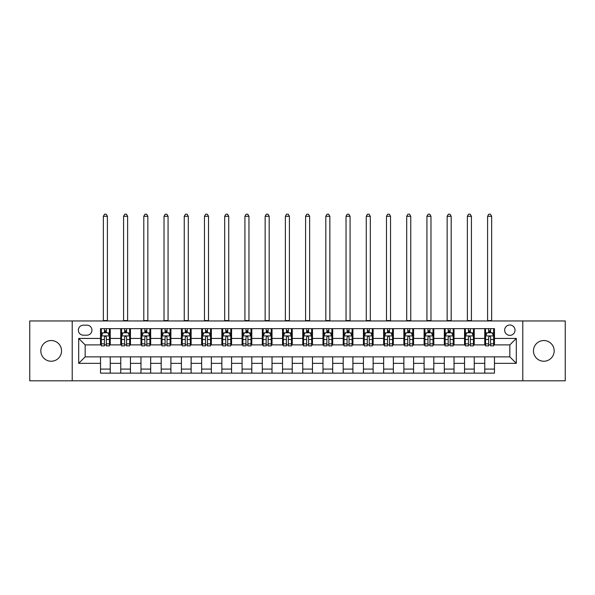 <?xml version="1.0" encoding="UTF-8"?>
<svg xmlns="http://www.w3.org/2000/svg" width="595" height="595" viewBox="0 0 595 595"><rect width="100%" height="100%" fill="white"/><g stroke="black" fill="none" stroke-linecap="round" stroke-linejoin="round"><path stroke-width="0.89" d="M543.815 340.533A10.353 10.353 0 0 0 533.462 350.886A10.353 10.353 0 0 0 543.815 361.239A10.353 10.353 0 0 0 554.168 350.886A10.353 10.353 0 0 0 543.815 340.533M51.185 340.533A10.353 10.353 0 0 0 40.832 350.886A10.353 10.353 0 0 0 51.185 361.239A10.353 10.353 0 0 0 61.538 350.886A10.353 10.353 0 0 0 51.185 340.533M509.841 325.004A5.176 5.176 0 0 0 504.664 330.18A5.176 5.176 0 0 0 509.841 335.357A5.176 5.176 0 0 0 515.017 330.18A5.176 5.176 0 0 0 509.841 325.004M522.782 380.815L565.25 380.815L565.25 320.958L522.782 320.958L522.782 380.815L72.218 380.815L72.218 320.958L29.75 320.958L29.75 380.815L72.218 380.815M83.382 335.193L86.937 335.193A5.013 5.013 0 0 0 91.957 330.18A5.013 5.013 0 0 0 86.937 325.168L83.382 325.168A5.013 5.013 0 0 0 78.369 330.18A5.013 5.013 0 0 0 83.382 335.193M522.782 320.958L72.218 320.958M100.533 363.344L78.689 363.344L78.689 338.429L100.533 338.429L100.533 344.899L85.159 344.899L85.159 356.874L100.533 356.874L100.533 373.132L494.467 373.132L494.467 356.874L509.841 356.874L509.841 344.899L494.467 344.899L494.467 338.429L516.311 338.429L516.311 363.344L494.467 363.344M494.467 338.429L494.467 328.641L100.533 328.641L100.533 338.429M484.761 328.641L484.761 344.899L485.572 344.899M488.644 344.899L490.585 344.899M493.664 344.899L494.467 344.899M484.761 344.899L473.441 344.899M464.539 328.641L464.539 344.899L465.349 344.899M468.421 344.899L470.362 344.899M464.539 344.899L453.219 344.899M444.316 328.641L444.316 344.899L445.127 344.899M448.199 344.899L450.14 344.899M444.316 344.899L432.996 344.899M424.094 328.641L424.094 344.899L424.904 344.899M427.976 344.899L429.917 344.899M424.094 344.899L412.766 344.899M403.871 328.641L403.871 344.899L404.682 344.899M407.754 344.899L409.695 344.899M403.871 344.899L392.544 344.899M383.649 328.641L383.649 344.899L384.459 344.899M387.531 344.899L389.472 344.899M383.649 344.899L372.321 344.899M363.426 328.641L363.426 344.899L364.237 344.899M367.308 344.899L369.25 344.899M363.426 344.899L352.099 344.899M343.203 328.641L343.203 344.899L344.014 344.899M347.086 344.899L349.027 344.899M343.203 344.899L331.876 344.899M322.981 328.641L322.981 344.899L323.792 344.899M326.863 344.899L328.804 344.899M322.981 344.899L311.654 344.899M302.758 328.641L302.758 344.899L303.569 344.899M306.641 344.899L308.582 344.899M302.758 344.899L291.431 344.899M282.536 328.641L282.536 344.899L283.346 344.899M286.418 344.899L288.359 344.899M282.536 344.899L271.208 344.899M262.313 328.641L262.313 344.899L263.124 344.899M266.196 344.899L268.137 344.899M262.313 344.899L250.986 344.899M242.091 328.641L242.091 344.899L242.901 344.899M245.973 344.899L247.914 344.899M242.091 344.899L230.763 344.899M221.868 328.641L221.868 344.899L222.679 344.899M225.75 344.899L227.692 344.899M221.868 344.899L210.541 344.899M201.645 328.641L201.645 344.899L202.456 344.899M205.528 344.899L207.469 344.899M201.645 344.899L190.318 344.899M181.423 328.641L181.423 344.899L182.234 344.899M185.305 344.899L187.246 344.899M181.423 344.899L170.096 344.899M161.2 328.641L161.2 344.899L162.004 344.899M165.083 344.899L167.024 344.899M161.2 344.899L149.873 344.899M140.978 328.641L140.978 344.899L141.781 344.899M144.86 344.899L146.801 344.899M140.978 344.899L129.65 344.899M120.755 328.641L120.755 344.899L121.558 344.899M124.638 344.899L126.579 344.899M120.755 344.899L109.428 344.899M100.533 344.899L101.336 344.899M104.415 344.899L106.356 344.899M100.533 356.874L110.239 356.874L110.239 373.132M494.467 356.874L110.239 356.874M110.239 328.641L110.239 344.899M100.533 332.687L101.336 332.687M104.415 332.687L106.356 332.687M109.428 332.687L110.239 332.687M100.533 369.086L110.239 369.086M120.755 356.874L120.755 373.132M130.461 328.641L130.461 344.899M120.755 332.687L121.558 332.687M124.638 332.687L126.579 332.687M129.65 332.687L130.461 332.687M130.461 356.874L130.461 373.132M120.755 369.086L130.461 369.086M140.978 356.874L140.978 373.132M150.684 356.874L150.684 373.132M140.978 369.086L150.684 369.086M150.684 328.641L150.684 344.899M140.978 332.687L141.781 332.687M144.86 332.687L146.801 332.687M149.873 332.687L150.684 332.687M161.2 356.874L161.2 373.132M170.906 356.874L170.906 373.132M161.2 369.086L170.906 369.086M170.906 328.641L170.906 344.899M161.2 332.687L162.004 332.687M165.083 332.687L167.024 332.687M170.096 332.687L170.906 332.687M181.423 356.874L181.423 373.132M191.129 356.874L191.129 373.132M181.423 369.086L191.129 369.086M191.129 328.641L191.129 344.899M181.423 332.687L182.234 332.687M185.305 332.687L187.246 332.687M190.318 332.687L191.129 332.687M201.645 356.874L201.645 373.132M211.351 356.874L211.351 373.132M201.645 369.086L211.351 369.086M211.351 328.641L211.351 344.899M201.645 332.687L202.456 332.687M205.528 332.687L207.469 332.687M210.541 332.687L211.351 332.687M221.868 356.874L221.868 373.132M231.574 356.874L231.574 373.132M221.868 369.086L231.574 369.086M231.574 328.641L231.574 344.899M221.868 332.687L222.679 332.687M225.75 332.687L227.692 332.687M230.763 332.687L231.574 332.687M242.091 356.874L242.091 373.132M251.797 356.874L251.797 373.132M242.091 369.086L251.797 369.086M251.797 328.641L251.797 344.899M242.091 332.687L242.901 332.687M245.973 332.687L247.914 332.687M250.986 332.687L251.797 332.687M262.313 356.874L262.313 373.132M272.019 356.874L272.019 373.132M262.313 369.086L272.019 369.086M272.019 328.641L272.019 344.899M262.313 332.687L263.124 332.687M266.196 332.687L268.137 332.687M271.208 332.687L272.019 332.687M282.536 356.874L282.536 373.132M292.242 356.874L292.242 373.132M282.536 369.086L292.242 369.086M292.242 328.641L292.242 344.899M282.536 332.687L283.346 332.687M286.418 332.687L288.359 332.687M291.431 332.687L292.242 332.687M302.758 356.874L302.758 373.132M312.464 356.874L312.464 373.132M302.758 369.086L312.464 369.086M312.464 328.641L312.464 344.899M302.758 332.687L303.569 332.687M306.641 332.687L308.582 332.687M311.654 332.687L312.464 332.687M322.981 356.874L322.981 373.132M332.687 356.874L332.687 373.132M322.981 369.086L332.687 369.086M332.687 328.641L332.687 344.899M322.981 332.687L323.792 332.687M326.863 332.687L328.804 332.687M331.876 332.687L332.687 332.687M343.203 356.874L343.203 373.132M352.909 356.874L352.909 373.132M343.203 369.086L352.909 369.086M352.909 328.641L352.909 344.899M343.203 332.687L344.014 332.687M347.086 332.687L349.027 332.687M352.099 332.687L352.909 332.687M363.426 356.874L363.426 373.132M373.132 356.874L373.132 373.132M363.426 369.086L373.132 369.086M373.132 328.641L373.132 344.899M363.426 332.687L364.237 332.687M367.308 332.687L369.25 332.687M372.321 332.687L373.132 332.687M383.649 356.874L383.649 373.132M393.355 356.874L393.355 373.132M383.649 369.086L393.355 369.086M393.355 328.641L393.355 344.899M383.649 332.687L384.459 332.687M387.531 332.687L389.472 332.687M392.544 332.687L393.355 332.687M403.871 356.874L403.871 373.132M413.577 356.874L413.577 373.132M403.871 369.086L413.577 369.086M413.577 328.641L413.577 344.899M403.871 332.687L404.682 332.687M407.754 332.687L409.695 332.687M412.766 332.687L413.577 332.687M424.094 356.874L424.094 373.132M433.8 356.874L433.8 373.132M424.094 369.086L433.8 369.086M433.8 328.641L433.8 344.899M424.094 332.687L424.904 332.687M427.976 332.687L429.917 332.687M432.996 332.687L433.8 332.687M444.316 356.874L444.316 373.132M454.022 356.874L454.022 373.132M444.316 369.086L454.022 369.086M454.022 328.641L454.022 344.899M444.316 332.687L445.127 332.687M448.199 332.687L450.14 332.687M453.219 332.687L454.022 332.687M464.539 356.874L464.539 373.132M474.245 356.874L474.245 373.132M464.539 369.086L474.245 369.086M474.245 328.641L474.245 344.899M464.539 332.687L465.349 332.687M468.421 332.687L470.362 332.687M473.441 332.687L474.245 332.687M484.761 356.874L484.761 373.132M484.761 369.086L494.467 369.086M484.761 332.687L485.572 332.687M488.644 332.687L490.585 332.687M493.664 332.687L494.467 332.687M85.159 344.899L78.689 338.429M85.159 356.874L78.689 363.344M516.311 338.429L509.841 344.899M516.311 363.344L509.841 356.874M106.356 330.746L104.415 330.746M109.428 343.843L106.356 343.843L106.356 345.874L109.428 345.874L109.428 336.004L107.807 332.769L102.957 332.769L101.336 336.004L101.336 345.874L104.415 345.874L104.415 343.843L101.336 343.843M101.336 336.004L101.336 328.641M109.428 336.004L109.428 328.641M104.415 332.769L104.415 328.641M106.356 328.641L106.356 332.769M106.356 343.843L106.356 337.216C105.709 335.974 105.062 335.974 104.415 337.216L104.415 343.843M103.359 320.958L103.359 216.283L107.405 216.283L106.193 214.185L104.571 214.185L103.359 216.283M107.405 320.958L107.405 216.283M126.579 330.746L124.638 330.746M129.65 343.843L126.579 343.843L126.579 345.874L129.65 345.874L129.65 336.004L128.037 332.769L123.18 332.769L121.558 336.004L121.558 345.874L124.638 345.874L124.638 343.843L121.558 343.843M121.558 336.004L121.558 328.641M129.65 336.004L129.65 328.641M124.638 332.769L124.638 328.641M126.579 328.641L126.579 332.769M126.579 343.843L126.579 337.216C125.932 335.974 125.285 335.974 124.638 337.216L124.638 343.843M123.582 320.958L123.582 216.283L127.627 216.283L126.415 214.185L124.794 214.185L123.582 216.283M127.627 320.958L127.627 216.283M146.801 330.746L144.86 330.746M149.873 343.843L146.801 343.843L146.801 345.874L149.873 345.874L149.873 336.004L148.259 332.769L143.402 332.769L141.781 336.004L141.781 345.874L144.86 345.874L144.86 343.843L141.781 343.843M141.781 336.004L141.781 328.641M149.873 336.004L149.873 328.641M144.86 332.769L144.86 328.641M146.801 328.641L146.801 332.769M146.801 343.843L146.801 337.216C146.154 335.974 145.507 335.974 144.86 337.216L144.86 343.843M143.804 320.958L143.804 216.283L147.85 216.283L146.638 214.185L145.016 214.185L143.804 216.283M147.85 320.958L147.85 216.283M167.024 330.746L165.083 330.746M170.096 343.843L167.024 343.843L167.024 345.874L170.096 345.874L170.096 336.004L168.482 332.769L163.625 332.769L162.004 336.004L162.004 345.874L165.083 345.874L165.083 343.843L162.004 343.843M162.004 336.004L162.004 328.641M170.096 336.004L170.096 328.641M165.083 332.769L165.083 328.641M167.024 328.641L167.024 332.769M167.024 343.843L167.024 337.216C166.377 335.974 165.73 335.974 165.083 337.216L165.083 343.843M164.027 320.958L164.027 216.283L168.073 216.283L166.86 214.185L165.246 214.185L164.027 216.283M168.073 320.958L168.073 216.283M187.246 330.746L185.305 330.746M190.318 343.843L187.246 343.843L187.246 345.874L190.318 345.874L190.318 336.004L188.704 332.769L183.848 332.769L182.234 336.004L182.234 345.874L185.305 345.874L185.305 343.843L182.234 343.843M182.234 336.004L182.234 328.641M190.318 336.004L190.318 328.641M185.305 332.769L185.305 328.641M187.246 328.641L187.246 332.769M187.246 343.843L187.246 337.216C186.599 335.974 185.952 335.974 185.305 337.216L185.305 343.843M184.249 320.958L184.249 216.283L188.295 216.283L187.083 214.185L185.469 214.185L184.249 216.283M188.295 320.958L188.295 216.283M207.469 330.746L205.528 330.746M210.541 343.843L207.469 343.843L207.469 345.874L210.541 345.874L210.541 336.004L208.927 332.769L204.07 332.769L202.456 336.004L202.456 345.874L205.528 345.874L205.528 343.843L202.456 343.843M202.456 336.004L202.456 328.641M210.541 336.004L210.541 328.641M205.528 332.769L205.528 328.641M207.469 328.641L207.469 332.769M207.469 343.843L207.469 337.216C206.822 335.974 206.175 335.974 205.528 337.216L205.528 343.843M204.472 320.958L204.472 216.283L208.518 216.283L207.305 214.185L205.692 214.185L204.472 216.283M208.518 320.958L208.518 216.283M227.692 330.746L225.75 330.746M230.763 343.843L227.692 343.843L227.692 345.874L230.763 345.874L230.763 336.004L229.149 332.769L224.293 332.769L222.679 336.004L222.679 345.874L225.75 345.874L225.75 343.843L222.679 343.843M222.679 336.004L222.679 328.641M230.763 336.004L230.763 328.641M225.75 332.769L225.75 328.641M227.692 328.641L227.692 332.769M227.692 343.843L227.692 337.216C227.045 335.974 226.397 335.974 225.75 337.216L225.75 343.843M224.694 320.958L224.694 216.283L228.74 216.283L227.528 214.185L225.914 214.185L224.694 216.283M228.74 320.958L228.74 216.283M247.914 330.746L245.973 330.746M250.986 343.843L247.914 343.843L247.914 345.874L250.986 345.874L250.986 336.004L249.372 332.769L244.515 332.769L242.901 336.004L242.901 345.874L245.973 345.874L245.973 343.843L242.901 343.843M242.901 336.004L242.901 328.641M250.986 336.004L250.986 328.641M245.973 332.769L245.973 328.641M247.914 328.641L247.914 332.769M247.914 343.843L247.914 337.216C247.267 335.974 246.62 335.974 245.973 337.216L245.973 343.843M244.924 320.958L244.924 216.283L248.963 216.283L247.751 214.185L246.137 214.185L244.924 216.283M248.963 320.958L248.963 216.283M268.137 330.746L266.196 330.746M271.208 343.843L268.137 343.843L268.137 345.874L271.208 345.874L271.208 336.004L269.595 332.769L264.738 332.769L263.124 336.004L263.124 345.874L266.196 345.874L266.196 343.843L263.124 343.843M263.124 336.004L263.124 328.641M271.208 336.004L271.208 328.641M266.196 332.769L266.196 328.641M268.137 328.641L268.137 332.769M268.137 343.843L268.137 337.216C267.49 335.974 266.843 335.974 266.196 337.216L266.196 343.843M265.147 320.958L265.147 216.283L269.185 216.283L267.973 214.185L266.359 214.185L265.147 216.283M269.185 320.958L269.185 216.283M288.359 330.746L286.418 330.746M291.431 343.843L288.359 343.843L288.359 345.874L291.431 345.874L291.431 336.004L289.817 332.769L284.96 332.769L283.346 336.004L283.346 345.874L286.418 345.874L286.418 343.843L283.346 343.843M283.346 336.004L283.346 328.641M291.431 336.004L291.431 328.641M286.418 332.769L286.418 328.641M288.359 328.641L288.359 332.769M288.359 343.843L288.359 337.216C287.712 335.974 287.065 335.974 286.418 337.216L286.418 343.843M285.369 320.958L285.369 216.283L289.408 216.283L288.196 214.185L286.582 214.185L285.369 216.283M289.408 320.958L289.408 216.283M308.582 330.746L306.641 330.746M311.654 343.843L308.582 343.843L308.582 345.874L311.654 345.874L311.654 336.004L310.04 332.769L305.183 332.769L303.569 336.004L303.569 345.874L306.641 345.874L306.641 343.843L303.569 343.843M303.569 336.004L303.569 328.641M311.654 336.004L311.654 328.641M306.641 332.769L306.641 328.641M308.582 328.641L308.582 332.769M308.582 343.843L308.582 337.216C307.935 335.974 307.288 335.974 306.641 337.216L306.641 343.843M305.592 320.958L305.592 216.283L309.631 216.283L308.418 214.185L306.804 214.185L305.592 216.283M309.631 320.958L309.631 216.283M328.804 330.746L326.863 330.746M331.876 343.843L328.804 343.843L328.804 345.874L331.876 345.874L331.876 336.004L330.262 332.769L325.406 332.769L323.792 336.004L323.792 345.874L326.863 345.874L326.863 343.843L323.792 343.843M323.792 336.004L323.792 328.641M331.876 336.004L331.876 328.641M326.863 332.769L326.863 328.641M328.804 328.641L328.804 332.769M328.804 343.843L328.804 337.216C328.157 335.974 327.51 335.974 326.863 337.216L326.863 343.843M325.815 320.958L325.815 216.283L329.853 216.283L328.641 214.185L327.027 214.185L325.815 216.283M329.853 320.958L329.853 216.283M349.027 330.746L347.086 330.746M352.099 343.843L349.027 343.843L349.027 345.874L352.099 345.874L352.099 336.004L350.485 332.769L345.628 332.769L344.014 336.004L344.014 345.874L347.086 345.874L347.086 343.843L344.014 343.843M344.014 336.004L344.014 328.641M352.099 336.004L352.099 328.641M347.086 332.769L347.086 328.641M349.027 328.641L349.027 332.769M349.027 343.843L349.027 337.216C348.38 335.974 347.733 335.974 347.086 337.216L347.086 343.843M346.037 320.958L346.037 216.283L350.076 216.283L348.863 214.185L347.249 214.185L346.037 216.283M350.076 320.958L350.076 216.283M369.25 330.746L367.308 330.746M372.321 343.843L369.25 343.843L369.25 345.874L372.321 345.874L372.321 336.004L370.707 332.769L365.851 332.769L364.237 336.004L364.237 345.874L367.308 345.874L367.308 343.843L364.237 343.843M364.237 336.004L364.237 328.641M372.321 336.004L372.321 328.641M367.308 332.769L367.308 328.641M369.25 328.641L369.25 332.769M369.25 343.843L369.25 337.216C368.603 335.974 367.955 335.974 367.308 337.216L367.308 343.843M366.26 320.958L366.26 216.283L370.306 216.283L369.086 214.185L367.472 214.185L366.26 216.283M370.306 320.958L370.306 216.283M389.472 330.746L387.531 330.746M392.544 343.843L389.472 343.843L389.472 345.874L392.544 345.874L392.544 336.004L390.93 332.769L386.073 332.769L384.459 336.004L384.459 345.874L387.531 345.874L387.531 343.843L384.459 343.843M384.459 336.004L384.459 328.641M392.544 336.004L392.544 328.641M387.531 332.769L387.531 328.641M389.472 328.641L389.472 332.769M389.472 343.843L389.472 337.216C388.825 335.974 388.178 335.974 387.531 337.216L387.531 343.843M386.482 320.958L386.482 216.283L390.528 216.283L389.309 214.185L387.695 214.185L386.482 216.283M390.528 320.958L390.528 216.283M409.695 330.746L407.754 330.746M412.766 343.843L409.695 343.843L409.695 345.874L412.766 345.874L412.766 336.004L411.152 332.769L406.296 332.769L404.682 336.004L404.682 345.874L407.754 345.874L407.754 343.843L404.682 343.843M404.682 336.004L404.682 328.641M412.766 336.004L412.766 328.641M407.754 332.769L407.754 328.641M409.695 328.641L409.695 332.769M409.695 343.843L409.695 337.216C409.048 335.974 408.401 335.974 407.754 337.216L407.754 343.843M406.705 320.958L406.705 216.283L410.751 216.283L409.531 214.185L407.917 214.185L406.705 216.283M410.751 320.958L410.751 216.283M429.917 330.746L427.976 330.746M432.996 343.843L429.917 343.843L429.917 345.874L432.996 345.874L432.996 336.004L431.375 332.769L426.518 332.769L424.904 336.004L424.904 345.874L427.976 345.874L427.976 343.843L424.904 343.843M424.904 336.004L424.904 328.641M432.996 336.004L432.996 328.641M427.976 332.769L427.976 328.641M429.917 328.641L429.917 332.769M429.917 343.843L429.917 337.216C429.27 335.974 428.623 335.974 427.976 337.216L427.976 343.843M426.927 320.958L426.927 216.283L430.973 216.283L429.754 214.185L428.14 214.185L426.927 216.283M430.973 320.958L430.973 216.283M450.14 330.746L448.199 330.746M453.219 343.843L450.14 343.843L450.14 345.874L453.219 345.874L453.219 336.004L451.598 332.769L446.741 332.769L445.127 336.004L445.127 345.874L448.199 345.874L448.199 343.843L445.127 343.843M445.127 336.004L445.127 328.641M453.219 336.004L453.219 328.641M448.199 332.769L448.199 328.641M450.14 328.641L450.14 332.769M450.14 343.843L450.14 337.216C449.493 335.974 448.846 335.974 448.199 337.216L448.199 343.843M447.15 320.958L447.15 216.283L451.196 216.283L449.984 214.185L448.362 214.185L447.15 216.283M451.196 320.958L451.196 216.283M470.362 330.746L468.421 330.746M473.441 343.843L470.362 343.843L470.362 345.874L473.441 345.874L473.441 336.004L471.82 332.769L466.963 332.769L465.349 336.004L465.349 345.874L468.421 345.874L468.421 343.843L465.349 343.843M465.349 336.004L465.349 328.641M473.441 336.004L473.441 328.641M468.421 332.769L468.421 328.641M470.362 328.641L470.362 332.769M470.362 343.843L470.362 337.216C469.715 335.974 469.068 335.974 468.421 337.216L468.421 343.843M467.373 320.958L467.373 216.283L471.419 216.283L470.206 214.185L468.585 214.185L467.373 216.283M471.419 320.958L471.419 216.283M490.585 330.746L488.644 330.746M493.664 343.843L490.585 343.843L490.585 345.874L493.664 345.874L493.664 336.004L492.043 332.769L487.193 332.769L485.572 336.004L485.572 345.874L488.644 345.874L488.644 343.843L485.572 343.843M485.572 336.004L485.572 328.641M493.664 336.004L493.664 328.641M488.644 332.769L488.644 328.641M490.585 328.641L490.585 332.769M490.585 343.843L490.585 337.216C489.938 335.974 489.291 335.974 488.644 337.216L488.644 343.843M487.595 320.958L487.595 216.283L491.641 216.283L490.429 214.185L488.807 214.185L487.595 216.283M491.641 320.958L491.641 216.283M120.755 363.344L110.239 363.344M120.755 338.429L110.239 338.429M140.978 338.429L130.461 338.429M140.978 363.344L130.461 363.344M161.2 338.429L150.684 338.429M161.2 363.344L150.684 363.344M181.423 338.429L170.906 338.429M181.423 363.344L170.906 363.344M201.645 338.429L191.129 338.429M201.645 363.344L191.129 363.344M221.868 338.429L211.351 338.429M221.868 363.344L211.351 363.344M242.091 338.429L231.574 338.429M242.091 363.344L231.574 363.344M262.313 338.429L251.797 338.429M262.313 363.344L251.797 363.344M282.536 338.429L272.019 338.429M282.536 363.344L272.019 363.344M302.758 338.429L292.242 338.429M302.758 363.344L292.242 363.344M322.981 338.429L312.464 338.429M322.981 363.344L312.464 363.344M343.203 338.429L332.687 338.429M343.203 363.344L332.687 363.344M363.426 338.429L352.909 338.429M363.426 363.344L352.909 363.344M383.649 338.429L373.132 338.429M383.649 363.344L373.132 363.344M403.871 338.429L393.355 338.429M403.871 363.344L393.355 363.344M424.094 338.429L413.577 338.429M424.094 363.344L413.577 363.344M444.316 338.429L433.8 338.429M444.316 363.344L433.8 363.344M464.539 338.429L454.022 338.429M464.539 363.344L454.022 363.344M484.761 338.429L474.245 338.429M484.761 363.344L474.245 363.344M109.391 335.922L101.381 335.922M101.336 332.962L102.861 332.962M107.911 332.962L109.428 332.962M104.415 339.507L101.336 339.507M109.428 339.507L106.356 339.507M106.356 331.779L104.415 331.779M103.359 320.556L107.405 320.556M129.613 335.922L121.603 335.922M121.558 332.962L123.083 332.962M128.133 332.962L129.65 332.962M124.638 339.507L121.558 339.507M129.65 339.507L126.579 339.507M126.579 331.779L124.638 331.779M123.582 320.556L127.627 320.556M149.836 335.922L141.826 335.922M141.781 332.962L143.306 332.962M148.356 332.962L149.873 332.962M144.86 339.507L141.781 339.507M149.873 339.507L146.801 339.507M146.801 331.779L144.86 331.779M143.804 320.556L147.85 320.556M170.058 335.922L162.048 335.922M162.004 332.962L163.528 332.962M168.578 332.962L170.096 332.962M165.083 339.507L162.004 339.507M170.096 339.507L167.024 339.507M167.024 331.779L165.083 331.779M164.027 320.556L168.073 320.556M190.281 335.922L182.271 335.922M182.234 332.962L183.751 332.962M188.801 332.962L190.318 332.962M185.305 339.507L182.234 339.507M190.318 339.507L187.246 339.507M187.246 331.779L185.305 331.779M184.249 320.556L188.295 320.556M210.504 335.922L202.493 335.922M202.456 332.962L203.973 332.962M209.024 332.962L210.541 332.962M205.528 339.507L202.456 339.507M210.541 339.507L207.469 339.507M207.469 331.779L205.528 331.779M204.472 320.556L208.518 320.556M230.726 335.922L222.716 335.922M222.679 332.962L224.196 332.962M229.246 332.962L230.763 332.962M225.75 339.507L222.679 339.507M230.763 339.507L227.692 339.507M227.692 331.779L225.75 331.779M224.694 320.556L228.74 320.556M250.949 335.922L242.939 335.922M242.901 332.962L244.419 332.962M249.469 332.962L250.986 332.962M245.973 339.507L242.901 339.507M250.986 339.507L247.914 339.507M247.914 331.779L245.973 331.779M244.924 320.556L248.963 320.556M271.171 335.922L263.161 335.922M263.124 332.962L264.641 332.962M269.691 332.962L271.208 332.962M266.196 339.507L263.124 339.507M271.208 339.507L268.137 339.507M268.137 331.779L266.196 331.779M265.147 320.556L269.185 320.556M291.394 335.922L283.384 335.922M283.346 332.962L284.864 332.962M289.914 332.962L291.431 332.962M286.418 339.507L283.346 339.507M291.431 339.507L288.359 339.507M288.359 331.779L286.418 331.779M285.369 320.556L289.408 320.556M311.616 335.922L303.606 335.922M303.569 332.962L305.086 332.962M310.136 332.962L311.654 332.962M306.641 339.507L303.569 339.507M311.654 339.507L308.582 339.507M308.582 331.779L306.641 331.779M305.592 320.556L309.631 320.556M331.839 335.922L323.829 335.922M323.792 332.962L325.309 332.962M330.359 332.962L331.876 332.962M326.863 339.507L323.792 339.507M331.876 339.507L328.804 339.507M328.804 331.779L326.863 331.779M325.815 320.556L329.853 320.556M352.062 335.922L344.051 335.922M344.014 332.962L345.531 332.962M350.581 332.962L352.099 332.962M347.086 339.507L344.014 339.507M352.099 339.507L349.027 339.507M349.027 331.779L347.086 331.779M346.037 320.556L350.076 320.556M372.284 335.922L364.274 335.922M364.237 332.962L365.754 332.962M370.804 332.962L372.321 332.962M367.308 339.507L364.237 339.507M372.321 339.507L369.25 339.507M369.25 331.779L367.308 331.779M366.26 320.556L370.306 320.556M392.507 335.922L384.496 335.922M384.459 332.962L385.977 332.962M391.027 332.962L392.544 332.962M387.531 339.507L384.459 339.507M392.544 339.507L389.472 339.507M389.472 331.779L387.531 331.779M386.482 320.556L390.528 320.556M412.729 335.922L404.719 335.922M404.682 332.962L406.199 332.962M411.249 332.962L412.766 332.962M407.754 339.507L404.682 339.507M412.766 339.507L409.695 339.507M409.695 331.779L407.754 331.779M406.705 320.556L410.751 320.556M432.952 335.922L424.942 335.922M424.904 332.962L426.422 332.962M431.472 332.962L432.996 332.962M427.976 339.507L424.904 339.507M432.996 339.507L429.917 339.507M429.917 331.779L427.976 331.779M426.927 320.556L430.973 320.556M453.174 335.922L445.164 335.922M445.127 332.962L446.644 332.962M451.694 332.962L453.219 332.962M448.199 339.507L445.127 339.507M453.219 339.507L450.14 339.507M450.14 331.779L448.199 331.779M447.15 320.556L451.196 320.556M473.397 335.922L465.387 335.922M465.349 332.962L466.867 332.962M471.917 332.962L473.441 332.962M468.421 339.507L465.349 339.507M473.441 339.507L470.362 339.507M470.362 331.779L468.421 331.779M467.373 320.556L471.419 320.556M493.619 335.922L485.609 335.922M485.572 332.962L487.089 332.962M492.139 332.962L493.664 332.962M488.644 339.507L485.572 339.507M493.664 339.507L490.585 339.507M490.585 331.779L488.644 331.779M487.595 320.556L491.641 320.556"/></g></svg>
